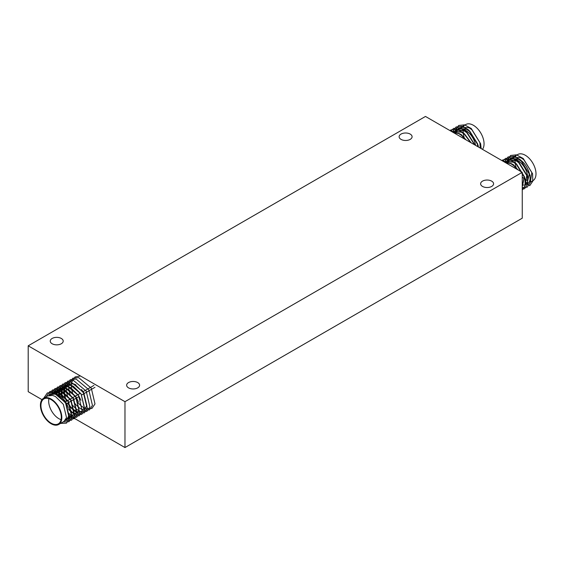 <?xml version="1.0" encoding="UTF-8"?>
<svg xmlns="http://www.w3.org/2000/svg" width="564" height="564" viewBox="0 0 564 564"><rect width="100%" height="100%" fill="white"/><g stroke="black" fill="none" stroke-linecap="round" stroke-linejoin="round"><path stroke-width="0.85" d="M137.708 382.568A6.486 3.744 0 0 0 130.644 381.757A6.486 3.744 0 0 0 126.639 385.212A6.486 3.744 0 0 0 128.536 387.863A6.486 3.744 0 0 0 135.6 388.674A6.486 3.744 0 0 0 139.604 385.212A6.486 3.744 0 0 0 137.708 382.568M491.688 181.136A6.486 3.744 0 0 0 484.624 180.325A6.486 3.744 0 0 0 480.62 183.786A6.486 3.744 0 0 0 482.523 186.43A6.486 3.744 0 0 0 489.587 187.241A6.486 3.744 0 0 0 493.585 183.786A6.486 3.744 0 0 0 491.688 181.136M410.197 134.091A6.486 3.744 0 0 0 403.133 133.28A6.486 3.744 0 0 0 399.129 136.735A6.486 3.744 0 0 0 401.025 139.378A6.486 3.744 0 0 0 408.096 140.196A6.486 3.744 0 0 0 412.094 136.735A6.486 3.744 0 0 0 410.197 134.091M61.307 338.456A6.486 3.744 0 0 0 54.243 337.646A6.486 3.744 0 0 0 50.238 341.107A6.486 3.744 0 0 0 52.142 343.751A6.486 3.744 0 0 0 59.206 344.562A6.486 3.744 0 0 0 63.203 341.107A6.486 3.744 0 0 0 61.307 338.456M42.011 399.657L28.2 391.684L28.2 345.81L425.475 116.445L522.25 172.316L522.25 218.19L124.975 447.555L71.84 416.881M69.231 415.372L70.415 416.056M71.001 416.394L71.811 416.859M28.2 345.81L124.975 401.681L124.975 447.555M522.25 172.316L124.975 401.681M51.12 399.622A14.403 8.319 -120 0 0 43.914 398.91A14.403 8.319 -120 0 0 41.708 410.451A14.403 8.319 -120 0 0 51.12 423.148A14.403 8.319 -120 0 0 58.325 423.86A14.403 8.319 -120 0 0 60.531 412.319A14.403 8.319 -120 0 0 51.12 399.622M68.279 407.864A14.403 8.319 -120 0 0 58.86 395.152A14.403 8.319 -120 0 0 54.165 393.764M53.115 393.884A14.403 8.319 -120 0 0 51.655 394.44L50.372 395.181M48.913 398.628A14.403 8.319 -120 0 0 58.86 418.678A14.403 8.319 -120 0 0 61.067 419.672M65.128 420.483L66.524 419.961L69.083 416.14L65.889 402.858L58 395.061L55.131 393.94L50.125 394.497L48.948 395.399M48.772 395.449L49.815 394.673L54.828 394.123L57.697 395.237L65.579 403.034L68.773 416.317L66.221 420.138L65.001 420.617M58.684 424.488L63.979 421.428L66.531 417.614L63.337 404.332L55.455 396.534L52.586 395.413L47.58 395.963L43.555 398.283A15.129 8.735 60 0 1 51.12 399.037A15.129 8.735 60 0 1 61.004 412.362A15.129 8.735 60 0 1 58.684 424.488A15.129 8.735 60 0 1 51.12 423.733A15.129 8.735 60 0 1 41.235 410.409A15.129 8.735 60 0 1 43.555 398.283M84.353 409.668L86.905 405.847L83.712 392.565L81.477 389.477M83.416 410.141L89.387 409.922L92.447 405.396L88.752 389.661L76.126 379.079L70.246 379.706L66.587 385.156L67.645 384.38L72.65 383.83L75.52 384.944L83.409 392.741L86.602 406.024L84.043 409.845M74.427 410.127L76.549 411.212M77.501 411.523L78.544 411.72M80.412 411.664L81.801 411.135L84.36 407.321L81.167 394.039L73.285 386.241L70.408 385.12L65.403 385.67L64.225 386.573M81.801 411.135L80.285 411.798M78.452 411.924L77.494 411.769M76.507 411.487L74.441 410.5M80.941 400.306L78.622 395.505L70.733 387.708L67.863 386.594L62.858 387.144L61.68 388.046M75.907 413.391L74.949 413.243M73.954 412.954L71.896 411.967M78.389 401.779L76.077 396.978L68.188 389.181L65.318 388.06L60.313 388.61L59.135 389.512M58.959 389.569L60.003 388.786L65.015 388.236L67.884 389.357L75.766 397.155L78.96 410.437L77.303 413.574M69.168 415.717L70.902 416.133M71.12 416.154L72.587 416.105M74.166 415.548L76.718 411.734L73.524 398.452L65.643 390.648L62.773 389.534L57.768 390.084L56.59 390.986M73.235 416.02L79.2 415.809L82.259 411.276L78.565 395.54L65.939 384.958L60.059 385.593L56.4 391.042L57.457 390.26L62.463 389.71L65.339 390.824L73.221 398.628L76.415 411.91L74.758 415.041M72.46 416.246L71.029 416.345M70.81 416.331L69.118 415.978M67.913 417.536L68.357 417.607M68.575 417.628L70.042 417.579M70.683 417.494L76.655 417.275L79.714 412.749L76.02 397.007L63.387 386.432L57.514 387.059L53.855 392.509L54.912 391.733L59.918 391.176L62.787 392.297L70.676 400.095L73.87 413.377L71.311 417.198L74.173 413.2L70.979 399.918L63.097 392.121L60.228 391L55.216 391.55L54.038 392.459M71.311 417.198L70.098 417.677M69.915 417.72L68.477 417.818M68.265 417.804L67.786 417.741M66.481 419.123L67.49 419.045M67.673 419.01L69.069 418.488L71.628 414.674L68.434 401.392L60.545 393.594L57.676 392.474L52.671 393.023L51.493 393.926M68.138 418.967L74.11 418.749L77.169 414.216L73.475 398.48L60.841 387.898L54.969 388.533L51.31 393.982L52.367 393.2L57.373 392.65L60.242 393.771L68.131 401.568L71.318 414.85L68.766 418.664L67.553 419.151M67.37 419.193L66.221 419.299M75.83 384.768L72.96 383.654L67.948 384.204L66.778 385.106M66.644 385.233L65.798 386.354M65.699 386.53L65.05 388.004M64.98 388.229L64.592 390.14M64.557 390.443L64.543 392.995M64.578 393.411L65.368 397.373M65.621 398.17L66.82 401.074M67.849 402.978L70.585 406.757M71.135 407.363L74.103 409.908M74.124 410.303L71.325 408.04M70.831 407.539L67.539 403.154M66.517 401.251L65.064 397.557M64.867 396.859L64.233 393.171M64.211 392.777L64.282 390.323M64.324 390.034L64.747 388.18M64.825 387.954L65.495 386.53M65.6 386.361L66.467 385.282M64.099 386.707L63.253 387.828M63.147 388.004L62.505 389.47M62.435 389.703L62.04 391.613M62.012 391.909L61.991 394.469M62.026 394.885L62.632 398.163M68.589 408.829L71.557 411.382M71.579 411.776L68.78 409.513M62.16 397.69L61.688 394.645M61.666 394.25L61.737 391.79M61.772 391.501L62.202 389.646M62.273 389.428L62.949 388.004M63.055 387.835L63.922 386.749M80.871 411.614L86.842 411.396L89.902 406.863L86.207 391.127L73.574 380.552L67.701 381.179L64.042 386.629L65.1 385.846L70.105 385.297L72.975 386.418M61.554 388.173L60.708 389.294M60.602 389.47L59.96 390.944M59.89 391.169L59.495 393.087M59.467 393.383L59.417 395.491M59.1 395.293L59.192 393.263M59.227 392.974L59.65 391.12M59.728 390.901L60.397 389.47M60.503 389.301L61.377 388.222M61.504 388.095L62.555 387.32L67.56 386.77L70.43 387.884M59.008 389.646L58.162 390.767M58.057 390.944L57.415 392.41M57.338 392.643L56.985 394.271M56.724 394.18L57.105 392.593M57.183 392.368L57.852 390.944M57.958 390.774L58.825 389.689M56.456 391.12L55.61 392.234M55.512 392.41L54.898 393.792M54.659 393.778L55.307 392.417M55.413 392.241L56.28 391.162M53.911 392.586L53.065 393.707M52.868 393.714L53.735 392.636M51.366 394.06L50.598 395.054M50.316 395.188L51.19 394.102M80.462 375.984L75.04 376.949L71.677 382.216M71.635 382.406L71.459 383.428M71.438 383.626L71.318 385.381M71.318 385.663L71.48 388.138M71.536 388.54L72.403 392.347M72.636 393.073L73.094 394.321M77.649 402.21L78.495 403.225M79.002 403.782L81.773 406.32M82.083 406.552L83.98 407.779M84.205 407.899L85.516 408.505M85.968 408.674L91.939 408.456L94.992 403.923L91.297 388.187L78.671 377.612L72.791 378.24L69.132 383.689M69.09 383.873L68.914 384.895M68.886 385.092L68.773 386.855M68.773 387.137L68.935 389.604M68.991 390.006L69.851 393.813M70.091 394.539L70.542 395.787M75.097 403.676L75.95 404.698M76.457 405.255L79.228 407.793M79.531 408.026L81.435 409.245M81.653 409.365L82.964 409.972M66.545 385.346L66.369 386.368M66.34 386.566L66.228 388.321M66.221 388.61L66.39 391.078M66.439 391.479L67.306 395.286M67.546 396.013L67.997 397.26M72.552 405.149L73.405 406.165M73.912 406.722L76.683 409.267M76.986 409.492L78.889 410.719M79.108 410.839L80.419 411.445M64 386.812L63.817 387.835M63.795 388.032L63.676 389.794M63.676 390.076L63.838 392.544M63.894 392.953L64.761 396.753M64.994 397.479L65.452 398.727M70.006 406.623L70.86 407.638M71.36 408.195L74.138 410.733M74.441 410.966L76.344 412.185M76.563 412.305L77.874 412.911M78.325 413.081L84.297 412.869L87.357 408.336L83.662 392.6L71.029 382.018L65.149 382.646L61.49 388.102M61.455 388.286L61.272 389.308M61.25 389.505L61.131 391.261M61.131 391.55L61.293 394.017M61.349 394.419L62.019 397.557M68.815 409.661L71.593 412.206M71.896 412.432L73.799 413.659M74.018 413.779L75.329 414.385M75.78 414.554L81.752 414.336L84.804 409.809L81.11 394.067L68.484 383.492L62.604 384.119L58.945 389.569M58.903 389.759L58.726 390.774M58.698 390.979L58.585 392.734M58.585 393.016L58.698 395.061M69.351 413.906L71.247 415.132M71.466 415.245L72.777 415.851M56.358 391.226L56.181 392.248M56.153 392.445L56.04 393.982M68.921 416.718L70.232 417.325M53.813 392.699L53.636 393.721M67.13 418.558L67.687 418.798M51.268 394.166L51.155 394.729M65.593 420.434L71.565 420.215L74.624 415.689L70.923 399.954L58.296 389.371L52.417 389.999L48.758 395.449M63.112 421.928L69.019 421.689L72.072 417.156L68.378 401.42L55.751 390.845L49.872 391.472L46.262 396.725M60.567 423.395L66.467 423.155L69.527 418.629L65.833 402.893L53.206 392.311L47.327 392.939L43.717 398.198M65.791 419.546L66.066 419.39A14.403 8.319 -120 0 0 69.034 413.377M527.178 180.254A14.403 8.319 60 0 1 525.303 179.373A14.403 8.319 60 0 1 524.887 179.126M511.322 159.182A14.403 8.319 60 0 1 517.562 160.317A14.403 8.319 60 0 1 527.403 180.804M526.769 182.426A14.403 8.319 60 0 1 525.401 184.118M523.78 184.992A14.403 8.319 60 0 1 522.891 185.182M507.318 163.694L507.635 162.474M507.713 162.249L508.39 160.832M508.495 160.655L509.362 159.577M509.489 159.45L510.54 158.674L518.422 159.231L521.291 161.191L529.279 174.05L526.938 184.139L525.726 184.618M525.288 184.929L526.734 175.517L518.746 162.665L515.877 160.705L507.988 160.141L506.944 160.916L510.589 155.474L516.469 154.839L523.223 158.498L532.578 173.726L532.797 181.157L529.737 185.69L527.241 183.956C533.805 181.03 528.087 163.482 518.725 159.055L510.843 158.491L509.666 159.4M509.539 159.527L508.693 160.655M508.594 160.825L507.945 162.298M507.875 162.524L507.565 163.835M511.04 159.189L511.908 158.103M512.041 157.976L513.085 157.201L520.967 157.765L523.836 159.725L531.824 172.577L530.379 181.989M532.895 180.699A15.129 8.735 -120 0 0 535.18 168.565A15.129 8.735 -120 0 0 525.303 155.262A15.129 8.735 -120 0 0 517.738 154.515L513.085 157.201M505.013 162.362L510.78 163.645L513.656 165.605L517.287 169.454M518.048 169.891L513.959 165.428L511.09 163.468L504.851 162.27M504.66 162.157L505.443 161.614L513.332 162.178L516.201 164.138L524.189 176.99L522.25 186.811L524.492 176.814L516.504 163.955L513.635 161.995L505.753 161.438L504.724 162.199M505.612 162.707L505.837 162.298M505.943 162.129L506.817 161.043M524.696 185.429L527.037 175.341L519.049 162.488L516.18 160.528L508.298 159.964L507.121 160.867M506.994 161.001L506.148 162.122M506.042 162.298L505.781 162.806M522.25 184.118L522.25 179.853M530.463 181.411A15.129 8.735 -120 0 0 530.928 181.361M524.534 178.894A14.403 8.319 60 0 1 522.25 177.068M516.8 169.172A14.403 8.319 60 0 1 516.511 168.481M516.18 167.571A14.403 8.319 60 0 1 515.207 163.363M515.172 162.94A14.403 8.319 60 0 1 515.193 160.359M515.228 160.063A14.403 8.319 60 0 1 515.362 159.323M506.31 163.116L508.756 164.526M502.08 160.669L513.036 164.378L517.949 169.834M522.25 179.014L522.25 188.214M501.946 160.599L502.954 159.88L508.827 159.252L515.581 162.904L524.943 178.139L525.183 185.45L522.25 190.005M502.876 161.128L505.499 158.413L511.372 157.786L518.126 161.438L527.488 176.666L527.7 184.097L524.64 188.63L522.25 189.37M504.47 162.051L508.044 156.94L513.924 156.313L520.678 159.964L530.033 175.2L530.245 182.63L527.185 187.156L522.25 187.678M506.592 163.278L506.683 162.333M506.705 162.136L506.888 161.121M507.6 163.863A14.403 8.319 60 0 1 507.981 162.552M508.072 162.326A14.403 8.319 60 0 1 508.939 160.839M509.095 160.655A14.403 8.319 60 0 1 510.357 159.605A14.403 8.319 60 0 1 510.843 159.358M459.371 129.184A14.403 8.319 60 0 1 465.61 130.326A14.403 8.319 60 0 1 475.572 145.364M455.367 133.703L455.684 132.477M455.761 132.258L456.438 130.834M456.544 130.665L457.411 129.579M457.538 129.452L458.588 128.677L466.47 129.241L469.34 131.2L477.327 144.053L477.75 146.626M478.082 146.816L477.637 143.876L469.65 131.024L466.773 129.064L458.892 128.5L457.714 129.403M457.587 129.537L456.741 130.658M456.643 130.834L455.994 132.3M455.923 132.533L455.613 133.844M459.089 129.191L459.956 128.113M460.09 127.986L461.133 127.21L469.015 127.767L471.885 129.727L479.872 142.586L480.239 148.057M482.467 149.347A15.129 8.735 -120 0 0 482.692 136.982A15.129 8.735 -120 0 0 473.351 125.264A15.129 8.735 -120 0 0 465.786 124.517L461.133 127.21M453.061 132.371L458.828 133.654L461.704 135.614L465.335 139.456M466.097 139.893L462.008 135.438L459.138 133.478L452.899 132.279M452.709 132.166L453.491 131.616L461.38 132.18L464.25 134.14L470.644 142.523M471.173 142.826L464.553 133.964L461.683 132.004L453.801 131.44L452.772 132.202M453.66 132.716L453.886 132.307M453.992 132.138L454.866 131.052M454.993 130.926L456.036 130.15L463.925 130.714L466.795 132.674L474.599 144.807M475.015 145.047L467.098 132.491L464.228 130.531L456.346 129.974L455.169 130.876M455.042 131.01L454.196 132.131M454.09 132.307L453.83 132.815M464.849 139.174A14.403 8.319 60 0 1 464.56 138.49M464.228 137.574A14.403 8.319 60 0 1 463.255 133.365M463.22 132.942A14.403 8.319 60 0 1 463.241 130.369M463.277 130.072A14.403 8.319 60 0 1 463.411 129.332M454.358 133.118L456.805 134.535M450.128 130.679L461.084 134.387L465.998 139.844M449.994 130.601L451.003 129.889L456.875 129.262L463.629 132.914L471.102 142.791M450.925 131.137L453.548 128.416L459.42 127.788L466.174 131.44L475.121 145.103M452.518 132.054L456.093 126.949L461.972 126.322L468.726 129.974L478.082 145.202L478.427 147.014M454.64 133.28L454.732 132.336M454.753 132.138L454.936 131.123M454.979 130.933L458.638 125.476L464.517 124.848L471.271 128.5L480.627 143.735L481.162 148.593M455.649 133.865A14.403 8.319 60 0 1 456.029 132.554M456.121 132.328A14.403 8.319 60 0 1 456.988 130.848M457.143 130.665A14.403 8.319 60 0 1 458.405 129.614A14.403 8.319 60 0 1 458.892 129.368M93.871 385.452L93.314 385.776M93.011 385.952L90.769 387.249M90.459 387.426L88.224 388.716M87.913 388.892L85.672 390.189M85.368 390.366L83.127 391.656M80.278 393.305L78.036 394.596M77.726 394.779L75.484 396.069M75.181 396.245L72.939 397.542M72.636 397.719L70.394 399.009M70.091 399.185L67.849 400.482M67.539 400.659L65.502 401.836M94.949 387.327L94.449 387.616M94.139 387.792L91.904 389.089M91.594 389.266L89.352 390.556M89.049 390.732L86.807 392.029M86.504 392.206L84.262 393.496M83.958 393.679L81.717 394.969M78.861 396.619L76.619 397.909M76.316 398.085L74.074 399.382M73.771 399.559L71.529 400.849M71.219 401.025L68.984 402.322M68.674 402.499L66.587 403.704M530.343 182.165L532.867 180.713M510.357 159.605L510.78 159.365M511.083 159.189L513.325 157.892M513.635 157.716L515.87 156.425M458.405 129.614L458.828 129.368M459.131 129.191L461.373 127.901M461.683 127.725L463.918 126.428"/></g></svg>
